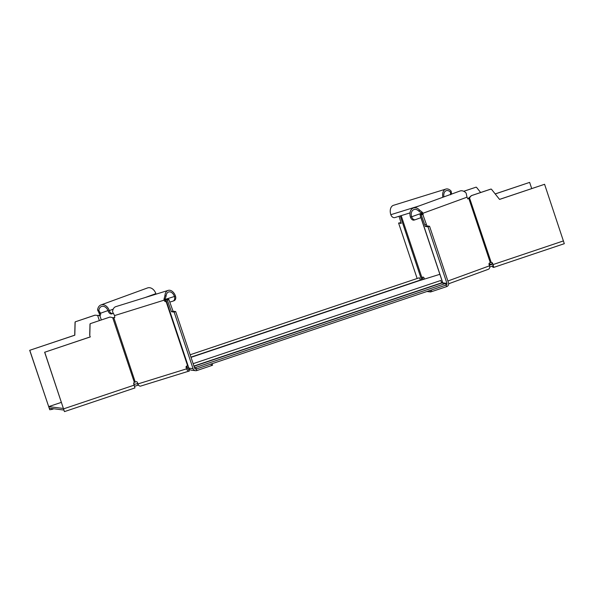 <?xml version="1.0" encoding="UTF-8"?>
<svg xmlns="http://www.w3.org/2000/svg" width="594" height="594" viewBox="0 0 594 594"><rect width="100%" height="100%" fill="white"/><g stroke="black" fill="none" stroke-linecap="round" stroke-linejoin="round"><path stroke-width="0.89" d="M99.101 315.711A1.982 1.329 72.8 0 0 99.324 313.654A8.398 5.91 50.4 0 1 98.871 312.682L97.594 309.964L98.864 310.469L100.096 312.533A6.876 4.73 -134 0 0 100.497 313.29A1.982 1.329 -107.2 0 1 99.874 315.622L94.973 315.162L75.594 321.718A0.661 0.661 97.2 0 0 75.141 322.327L74.814 335.202L29.7 350.312L49.748 409.749L48.701 406.623L61.412 402.353M48.701 406.623L63.461 408.472M29.789 350.326L49.22 408.189L63.922 410.06L63.402 408.494M439.872 274.309L420.537 280.309L419.342 277.762L190.147 354.767M492.211 262.823A3.631 3.623 97.2 0 0 491.862 264.308L489.359 265.384M441.698 282.774L442.649 282.425M133.68 383.464A3.631 3.623 97.2 0 1 134.652 384.325L137.793 383.509M187.481 368.094L188.766 367.693M493.191 265.399L493.176 265.407A1.982 1.975 97.2 0 1 492.166 266.179L489.701 267.01M134.66 386.085L134.467 386.063A1.982 1.975 97.2 0 0 135.536 385.996L138.484 385.023M189.516 369.186L188.669 369.453M137.511 383.598L138.038 385.157M193.132 363.677L440.748 280.487L441.795 283.011L445.597 283.494L195.775 367.426L194.32 367.248M422.661 214.011L419.958 214.389L422.661 214.011L426.358 224.346L424.799 224.874L425.326 226.448L426.886 225.92L429.566 226.262L448.507 282.863A2.97 2.963 97.2 0 1 446.636 286.627L446.116 285.061L196.295 368.993L195.159 368.844L196.295 368.993L195.775 367.426M425.326 226.448L428.007 226.789L446.948 283.39A1.322 1.314 -82.8 0 1 446.116 285.061L445.597 283.494M90.229 336.895L89.701 335.328L90.229 336.895L44.728 352.227L90.325 336.909M173.114 301.069L173.953 300.764A3.958 2.933 70 0 0 174.049 300.727A3.958 2.933 70 0 0 175.505 296.139A7.915 5.309 72.8 0 0 168.169 290.399L115.793 306.653A7.915 5.309 -107.2 0 0 112.57 311.872L114.07 314.62A8.398 5.413 54.6 0 0 114.553 315.592A1.982 1.47 70 0 1 113.833 317.887A1.982 1.47 70 0 1 113.781 317.909L112.682 317.619L134.333 382.336A1.322 1.314 -82.8 0 0 133.747 383.895L134.949 387.934L64.449 411.62L44.639 352.212M109.912 317.07L90.437 323.611L109.912 317.07M89.701 335.328L89.991 324.22A0.661 0.661 -82.8 0 1 90.437 323.611M44.728 352.227L64.449 411.62L134.942 387.934M112.593 317.612L110.001 317.077M90.533 323.619A0.661 0.661 97.2 0 0 90.08 324.227L89.798 335.335M113.528 317.664L114.82 317.53M189.256 371.02L140.748 386.063A2.97 1.99 -107.2 0 1 140.689 386.085A2.97 1.99 -107.2 0 1 137.934 383.932L137.518 382.685A1.322 0.98 70 0 0 136.167 381.727L135.232 382.016L113.877 317.872M168.785 299.302L166.075 299.68L168.785 299.302L173.04 311.226L175.69 311.56L174.131 312.088L193.065 368.688A2.97 2.963 97.2 0 0 195.5 370.686L191.35 370.159A2.97 2.963 -82.8 0 1 188.914 368.161L188.031 365.674L186.672 366.053A1.322 0.98 70 0 0 186.152 367.597L186.568 368.844A2.97 1.99 72.8 0 0 189.323 370.998A2.97 1.99 72.8 0 0 189.382 370.983L188.862 369.416A1.322 0.884 -107.2 0 1 188.833 369.423A1.322 0.884 -107.2 0 1 187.607 368.466L187.192 367.218A1.322 0.98 -110 0 1 187.459 365.807M166.075 299.68L166.157 301.655A1.982 1.47 70 0 1 164.122 300.215A8.398 5.517 -88.8 0 1 164.018 299.124L164.946 295.626L166.105 296.109L165.117 298.96A6.876 4.455 95.7 0 0 165.162 299.836A1.982 1.47 -110 0 0 166.417 301.247M166.105 296.109A6.267 4.203 -107.2 0 1 168.659 291.973A6.267 4.203 -107.2 0 1 174.465 296.525A3.958 2.933 -110 0 1 173.017 301.113A3.958 2.933 -110 0 1 172.913 301.143L169.802 302.108M114.553 315.592L165.162 299.836M164.018 299.124L165.117 298.96M175.69 311.56L194.632 368.161A1.322 1.314 -82.8 0 0 196.295 368.993L196.822 370.559A2.97 2.963 97.2 0 1 195.5 370.686M174.131 312.088L171.48 311.746L167.226 299.829M173.04 311.226L171.48 311.746M135.232 382.016L134.333 382.336M168.169 290.399A7.915 5.309 72.8 0 0 164.946 295.626M211.019 364.048L211.531 365.577L196.822 370.559M211.531 365.577L212.6 365.184L212.095 363.684L212.6 365.184M495.218 193.956L529.64 182.388L495.188 193.919M531.712 188.573L529.64 182.388M463.766 191.305L475.891 187.229L463.706 191.283M480.643 192.508L476.618 187.444A0.661 0.661 97.2 0 0 475.891 187.229M475.801 187.221A0.661 0.661 -82.8 0 1 476.091 187.192L476.18 187.199M424.465 279.091L424.131 278.089A1.322 0.98 70 0 0 422.779 277.131L421.168 277.621M443.926 196.866A6.267 4.203 -107.2 0 1 446.332 190.644A6.267 4.203 -107.2 0 1 450.534 192.315L451.15 191.179A7.915 5.309 72.8 0 0 445.842 189.07A7.915 5.309 72.8 0 0 442.872 197.253M450.616 194.773L450.534 192.315M399.019 216.298L401.24 223.381L398.589 223.047L417.144 278.497M421.614 279.974L400.237 215.919M398.589 223.047L401.002 222.631M423.188 279.484L422.475 277.22M410.009 212.89L394.891 217.582A3.958 2.933 -110 0 1 390.83 214.694A7.915 5.309 -107.2 0 1 393.473 205.316L445.842 189.07M451.15 191.179L451.574 194.179M426.358 224.346L426.886 225.92M429.566 226.262L428.007 226.789M442.857 283.145A1.322 1.314 97.2 0 0 442.797 282.863L419.958 214.389M424.799 224.874L421.101 214.531M421.851 213.907A1.982 1.329 72.8 0 0 421.777 213.625L422.943 213.261A1.982 1.329 -107.2 0 1 422.987 214.85M415.31 219.706A3.958 2.651 72.8 0 1 411.642 216.832A6.267 4.648 70 0 1 413.936 209.571A6.267 4.648 70 0 1 418.852 211.197L419.579 210.076A7.915 5.873 -110 0 0 413.372 208.019A7.915 5.873 -110 0 0 410.476 217.196A3.958 2.651 -107.2 0 0 414.144 220.07L415.31 219.706A3.958 2.651 72.8 0 0 415.392 219.676L420.923 217.664M421.777 213.625A6.876 4.915 -135.1 0 0 421.295 212.89L418.852 211.197M468.792 198.626L468.874 198.604A1.982 1.329 -107.2 0 1 468.837 198.619A1.982 1.329 -107.2 0 1 467.003 197.186A8.398 6.007 -90.1 0 0 466.773 196.117L466.134 193.087A7.915 5.873 70 0 0 459.927 191.03L413.372 208.019M467.708 198.968L471.354 195.671L468.874 198.604L490.325 262.711L491.201 262.437A1.322 1.314 -82.8 0 1 492.604 263.328L493.8 267.374L492.857 267.255L492.456 266.053M469.297 198.173L468.748 198.314M491.201 262.437L469.453 197.713M499.532 199.384L544.579 184.288L499.561 199.421L491.55 189.345A0.661 0.661 97.2 0 0 490.83 189.13L490.733 189.122A0.661 0.661 -82.8 0 1 491.03 189.092L491.119 189.1M490.733 189.122L471.265 195.664M492.879 265.756L493.272 265.808L492.508 263.313A1.322 1.314 97.2 0 0 491.476 262.437M564.293 243.689L493.8 267.367L564.3 243.689L544.579 184.288M471.354 195.671L490.83 189.13M488.416 269.26A2.97 2.205 70 0 1 488.342 269.29L448.663 283.769L488.416 269.26A2.97 2.205 70 0 0 489.501 265.822L489.085 264.568A1.322 0.884 -107.2 0 1 489.493 263.016L490.325 262.711M430.063 290.451L430.561 291.958L426.952 291.498M446.636 286.627L431.779 291.58L431.266 290.05M430.561 291.958L431.779 291.58M419.579 210.076L422.386 212.318A8.398 6.088 49.7 0 1 422.943 213.261L467.003 197.186M422.386 212.318L421.295 212.89M415.228 219.728L414.226 220.04A3.958 2.651 -107.2 0 1 414.144 220.07M98.864 310.469A6.267 4.648 70 0 1 101.544 306.482A6.267 4.648 70 0 1 108.13 310.989A3.958 2.651 -107.2 0 0 111.798 313.862A3.958 2.651 -107.2 0 0 111.88 313.832L112.882 313.521M99.324 313.654L107.974 310.565M98.871 312.682L100.096 312.533M97.713 315.718L99.376 320.604M75.594 321.718L95.062 315.176M29.7 350.312L74.718 335.187L75.052 322.312A0.661 0.661 -82.8 0 1 75.505 321.71M113.291 313.387L113.053 313.469A3.958 2.651 72.8 0 1 112.971 313.498A3.958 2.651 72.8 0 1 109.303 310.632A7.915 5.873 -110 0 0 100.98 304.93A7.915 5.873 -110 0 0 97.594 309.964M100.98 304.93L147.527 287.942A7.915 5.873 70 0 1 155.851 293.644A3.958 2.651 72.8 0 1 156.007 294.171M53.913 408.783L53.111 408.679M51.596 408.486L51.908 409.429L49.748 409.749M51.908 409.429L53.222 409.021M489.011 264.285L491.639 264.62M191.016 357.358L420.389 280.286M491.862 264.308L488.981 263.944M441.713 282.803L193.919 366.053M193.993 366.268L441.795 283.011M190.941 357.143L420.307 280.078M134.17 385.142L63.669 408.828M165.132 299.413L175.505 296.139M193.065 368.688L188.914 368.161M188.031 365.674L166.379 300.965M167.397 300.245L168.956 299.718M186.152 367.597L187.192 367.218M166.157 301.655L187.607 365.763M186.568 368.844L137.934 383.932M421.844 277.42L401.165 215.629M421.176 280.108L420.277 279.997M421.265 278.92L422.824 278.4M390.83 214.694L419.178 205.903M446.948 283.39L442.797 282.863M421.272 214.946L422.831 214.427M410.476 217.196L421.532 213.224M563.52 240.889L493.02 264.575M489.501 265.822L447.883 281.007M101.322 319.951L99.874 315.622M108.13 310.989L113.172 309.214M145.248 297.512L155.851 293.644M140.689 386.085L189.323 370.998M174.049 300.727L173.017 301.113M420.27 215.719L441.899 280.368M112.971 313.498L111.798 313.862"/></g></svg>
